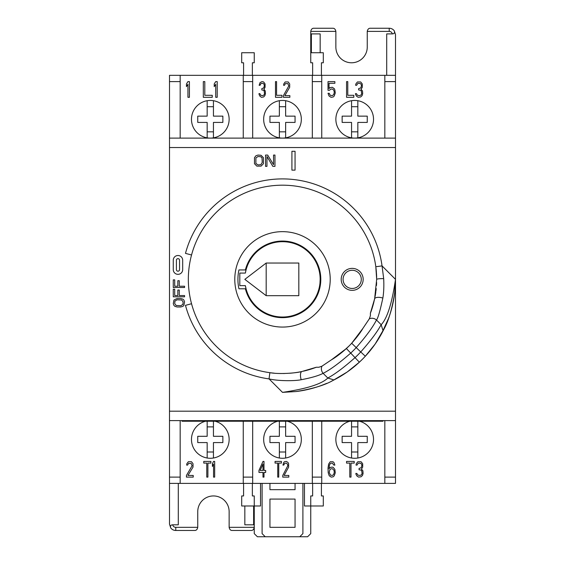 <?xml version="1.0" encoding="UTF-8"?>
<svg xmlns="http://www.w3.org/2000/svg" width="565" height="565" viewBox="0 0 565 565"><rect width="100%" height="100%" fill="white"/><g stroke="black" fill="none" stroke-linecap="round" stroke-linejoin="round"><path stroke-width="0.85" d="M180.171 420.614L180.171 483.386L169.5 483.386L169.5 75.336L395.5 75.336L395.5 138.114L169.5 138.114M180.171 483.386L243.261 483.386L243.261 421.236M252.682 421.236L252.682 483.386L243.261 483.386M252.682 483.386L312.318 483.386L312.318 421.236M321.739 421.236L321.739 483.386L312.318 483.386M321.739 483.386L384.829 483.386L384.829 420.614M395.5 138.114L395.5 483.386L384.829 483.386M243.579 483.386L243.579 495.943L241.693 495.943L241.693 505.986L254.25 505.986L254.25 533.614L257.386 536.75L265.239 536.75L262.096 533.614L262.096 483.386M252.364 483.386L252.364 495.943L254.25 495.943L254.25 505.986L260.529 505.986L260.529 483.386M312.636 483.386L312.636 495.943L310.75 495.943L310.75 505.986L304.471 505.986L304.471 483.386M321.421 483.386L321.421 495.943L323.307 495.943L323.307 505.986L310.75 505.986L310.75 533.614L307.614 536.75L265.239 536.75M395.5 75.336L395.5 34.529L394.243 30.764C394.935 32.77 394.292 33.822 392.301 33.9L386.714 33.9L386.714 75.336M335.864 31.386L310.75 31.386C311.202 29.218 312.247 28.172 313.886 28.25L332.721 28.25C334.367 28.172 335.412 29.218 335.864 31.386L335.864 47.086A15.693 15.693 0 0 0 351.557 62.779A15.693 15.693 0 0 0 367.25 47.086L367.25 31.386C367.702 29.218 368.747 28.172 370.386 28.25L389.221 28.25A6.279 6.279 0 0 1 394.243 30.764A6.279 6.279 0 0 0 389.221 28.25L389.221 31.386A3.136 3.136 0 0 1 392.301 33.9M197.75 527.336L175.779 527.336A3.136 3.136 0 0 1 172.699 524.821C170.708 524.906 170.065 525.951 170.757 527.964A6.279 6.279 0 0 0 175.779 530.471L194.614 530.471C196.253 530.549 197.298 529.504 197.75 527.336L197.75 511.636A15.693 15.693 0 0 1 213.443 495.943A15.693 15.693 0 0 1 229.136 511.636L229.136 527.336L254.25 527.336C253.798 529.504 252.753 530.549 251.114 530.471L232.279 530.471C230.633 530.549 229.588 529.504 229.136 527.336M172.699 524.821L178.286 524.821L178.286 483.386M253.621 505.986L253.621 524.821L244.836 524.821L244.836 505.986M311.379 52.736L311.379 33.9L320.164 33.9L320.164 52.736M310.75 31.386L310.75 52.736L323.307 52.736L323.307 62.779L321.421 62.779L321.421 75.336M170.757 527.964L169.5 524.193L169.5 483.386M312.636 75.336L312.636 62.779L310.75 62.779L310.75 52.736M395.5 81.614L384.829 81.614L384.829 75.336M180.171 75.336L180.171 138.114M252.682 75.336L252.682 81.614L243.261 81.614L243.261 138.114M252.682 81.614L252.682 138.114M321.739 75.336L321.739 81.614L312.318 81.614L312.318 138.114M321.739 81.614L321.739 138.114M384.829 81.614L384.829 138.114M319.981 275.656L319.981 275.635A37.664 37.664 0 0 0 319.43 271.949L319.324 271.426A37.664 37.664 0 0 0 318.596 268.608L317.678 265.889A37.664 37.664 0 0 0 316.803 263.806L315.976 262.096L316.796 263.777M316.188 262.52A37.664 37.664 0 0 0 248.812 262.513M248.791 262.555L248.197 263.806A37.664 37.664 0 0 0 247.322 265.889L246.404 268.608A37.664 37.664 0 0 0 245.683 271.412L245.57 271.956A37.664 37.664 0 0 0 245.358 273.086L246.178 269.378M319.988 283.065L320.164 279.364A37.664 37.664 0 0 1 285.65 316.894A37.664 37.664 0 0 1 245.358 285.636L246.178 289.329M248.741 262.654L248.106 264.003M247.159 266.341L246.404 268.608M319.981 283.086L320.164 279.364A37.664 37.664 0 0 0 285.65 241.827A37.664 37.664 0 0 0 245.358 273.086L239.814 273.086L239.814 285.636L245.358 285.636M319.423 271.913L319.246 271.073M318.589 268.573L317.664 265.861M246.813 291.406L247.152 292.366M248.099 294.697L248.692 295.961M248.784 296.152L248.205 294.944M315.976 296.625L316.803 294.916L315.976 296.625M318.589 290.156L317.664 292.861L318.596 290.113M319.317 287.31L319.43 286.773M319.423 286.808L319.239 287.656M247.336 292.861L246.411 290.156M245.754 287.649L245.577 286.815M266.179 295.686L298.821 295.686L298.821 263.036L266.179 263.036L298.821 263.036L298.821 295.686L266.179 295.686L266.179 263.036L244.836 279.364L266.179 295.686M361.289 279.364A9.104 9.104 0 0 0 352.186 270.261A9.104 9.104 0 0 0 343.082 279.364A9.104 9.104 0 0 0 352.186 288.461A9.104 9.104 0 0 0 361.289 279.364M277.676 421.236A18.836 18.836 0 0 0 282.5 458.279A18.836 18.836 0 0 0 287.324 421.236M207.164 458.017L207.164 442.586L197.75 442.586L197.75 436.307L207.164 436.307L207.164 421.236M213.443 421.236L213.443 436.307L222.864 436.307L222.864 442.586L213.443 442.586L213.443 458.017M279.364 458.017L279.364 442.586L269.943 442.586L269.943 436.307L279.364 436.307L279.364 421.236M285.636 421.236L285.636 436.307L295.057 436.307L295.057 442.586L285.636 442.586L285.636 458.017M351.557 458.017L351.557 442.586L342.136 442.586L342.136 436.307L351.557 436.307L351.557 421.236M357.836 421.236L357.836 436.307L367.25 436.307L367.25 442.586L357.836 442.586L357.836 458.017M213.443 426.886L207.164 426.886M207.164 452L213.443 452M205.483 421.236A18.836 18.836 0 0 0 210.307 458.279A18.836 18.836 0 0 0 215.131 421.236M349.869 421.236A18.836 18.836 0 0 0 354.693 458.279A18.836 18.836 0 0 0 359.517 421.236M357.836 426.886L351.557 426.886M351.557 452L357.836 452M334.868 469.43L333.258 467.425L332.248 467.093L330.228 467.425L329.021 468.766L329.423 465.087L330.433 463.42L332.248 463.088L333.859 465.087L334.868 465.087L334.063 462.749L333.053 461.753L330.228 461.753L328.618 464.091L328.011 468.095L328.216 472.771L329.226 475.772L331.238 477.114L333.258 476.775L334.261 475.772L335.271 472.771L334.868 469.43M186.45 475.44L186.45 477.114L193.223 477.114L193.223 475.44L187.954 475.44L193.032 467.093L193.032 463.752L191.528 461.753L188.329 461.753L186.824 463.752L186.641 465.087L187.58 465.087L188.519 463.42L191.154 463.42L192.093 465.758L186.45 475.44M210.907 461.414L203.76 461.414L203.76 463.088L206.769 463.088L206.769 477.114L207.899 477.114L207.899 463.088L210.907 463.088L210.907 461.414M214.672 477.114L214.672 461.414L213.542 461.414L212.412 463.752L212.412 466.429L213.542 464.091L213.542 477.114L214.672 477.114M262.986 461.414L258.961 470.433L258.961 472.439L262.986 472.439L262.986 477.114L263.989 477.114L263.989 472.439L265.663 472.439L265.663 470.433L263.989 470.433L263.989 461.414L262.986 461.414M260.133 470.433L262.986 464.091L262.986 470.433L260.133 470.433M281.427 461.414L275.056 461.414L275.056 463.088L277.74 463.088L277.74 477.114L278.743 477.114L278.743 463.088L281.427 463.088L281.427 461.414M282.768 475.44L282.768 477.114L288.807 477.114L288.807 475.44L284.11 475.44L288.637 467.093L288.637 463.752L287.966 462.417L286.293 461.414L284.449 461.753L283.778 462.417L282.938 465.087L283.778 465.087L284.612 463.42L286.123 463.088L287.465 464.091L287.804 465.758L282.768 475.44M334.063 470.433L334.261 472.439L333.661 474.438L332.446 475.44L330.433 475.109L329.226 472.439L329.826 469.762L331.041 468.766L332.446 468.766L334.063 470.433M354.22 461.414L346.564 461.414L346.564 463.088L349.784 463.088L349.784 477.114L350.999 477.114L350.999 463.088L354.22 463.088L354.22 461.414M362.49 475.44L363.09 473.435L362.892 470.765L361.48 469.098L362.688 467.093L362.688 463.752L361.077 461.753L357.85 461.753L356.24 463.752L356.035 465.087L357.045 465.087L358.055 463.42L359.065 463.088L360.873 463.42L361.48 464.091L361.882 465.087L361.48 467.093L361.077 467.764L359.065 468.427L359.065 469.762L361.077 470.101L361.685 470.765L362.087 473.435L361.48 474.777L360.067 475.44L357.85 475.109L356.847 473.435L355.837 473.435L356.035 474.438L357.045 476.111L358.655 477.114L361.077 476.775L362.49 475.44M189.423 97.307L189.423 81.614L187.94 81.614L186.45 83.952L186.45 86.622L187.94 84.284L187.94 97.307L189.423 97.307M203.315 81.614L203.315 97.307L212.242 97.307L212.242 95.301L204.805 95.301L204.805 81.614L203.315 81.614M217.207 97.307L217.207 81.614L215.717 81.614L214.227 83.952L214.227 86.622L215.717 84.284L215.717 97.307L217.207 97.307M264.886 95.633L265.43 93.635L265.246 90.958L263.989 89.291L265.07 87.285L265.07 83.952L263.629 81.946L262.012 81.614L260.034 82.61L259.137 85.287L260.034 85.287L260.938 83.613L261.835 83.281L263.452 83.613L263.989 84.284L264.349 85.287L263.989 87.285L263.629 87.956L261.835 88.62L261.835 89.962L263.629 90.294L264.166 90.958L264.526 93.635L263.989 94.969L262.732 95.633L260.755 95.301L259.858 93.635L258.961 93.635L259.137 94.638L260.034 96.304L261.475 97.307L263.629 96.968L264.886 95.633M275.487 81.614L275.487 97.307L281.956 97.307L281.956 95.301L276.568 95.301L276.568 81.614L275.487 81.614M283.397 95.633L283.397 97.307L289.866 97.307L289.866 95.633L284.831 95.633L289.683 87.285L289.683 83.952L288.249 81.946L285.191 81.946L283.757 83.952L283.574 85.287L284.47 85.287L285.374 83.613L287.889 83.613L288.786 85.951L283.397 95.633M329.423 90.294L331.041 88.959L333.053 89.291L334.063 90.958L334.261 92.632L333.661 94.638L332.248 95.633L330.228 95.301L329.226 93.296L328.011 93.296L329.021 95.972L331.041 97.307L333.258 96.968L334.261 95.972L335.271 92.964L334.868 89.962L334.261 88.62L332.248 87.285L330.031 87.624L329.021 88.62L329.021 83.281L334.868 83.281L334.868 81.614L328.011 81.614L328.011 90.294L329.423 90.294M346.564 81.614L346.564 97.307L353.817 97.307L353.817 95.301L347.772 95.301L347.772 81.614L346.564 81.614M362.087 95.633L362.688 93.635L362.49 90.958L361.077 89.291L362.285 87.285L362.285 83.952L360.675 81.946L357.447 81.946L355.837 83.952L355.632 85.287L356.642 85.287L357.652 83.613L358.655 83.281L360.47 83.613L361.077 84.284L361.48 85.287L361.077 87.285L360.675 87.956L358.655 88.62L358.655 89.962L360.675 90.294L361.282 90.958L361.685 93.635L361.077 94.969L359.665 95.633L357.447 95.301L356.437 93.635L355.434 93.635L355.632 94.638L356.642 96.304L358.252 97.307L360.675 96.968L362.087 95.633M210.307 138.114A18.836 18.836 0 0 1 191.471 119.279A18.836 18.836 0 0 1 210.307 100.443A18.836 18.836 0 0 1 229.136 119.279A18.836 18.836 0 0 1 210.307 138.114M243.261 81.614L243.261 75.336M282.5 138.114A18.836 18.836 0 0 1 263.664 119.279A18.836 18.836 0 0 1 282.5 100.443A18.836 18.836 0 0 1 301.336 119.279A18.836 18.836 0 0 1 282.5 138.114M312.318 81.614L312.318 75.336M354.693 138.114A18.836 18.836 0 0 1 335.864 119.279A18.836 18.836 0 0 1 354.693 100.443A18.836 18.836 0 0 1 373.529 119.279A18.836 18.836 0 0 1 354.693 138.114M357.836 100.711L357.836 116.136L367.25 116.136L367.25 122.414L357.836 122.414L357.836 137.846A18.836 18.836 0 0 1 351.557 137.846L351.557 122.414L342.136 122.414L342.136 116.136L351.557 116.136L351.557 100.711M213.443 100.711L213.443 116.136L222.864 116.136L222.864 122.414L213.443 122.414L213.443 137.846A18.836 18.836 0 0 1 207.164 137.846L207.164 122.414L197.75 122.414L197.75 116.136L207.164 116.136L207.164 100.711M285.636 100.711L285.636 116.136L295.057 116.136L295.057 122.414L285.636 122.414L285.636 137.846A18.836 18.836 0 0 1 279.364 137.846L279.364 122.414L269.943 122.414L269.943 116.136L279.364 116.136L279.364 100.711M213.443 131.836L207.164 131.836M207.164 106.721L213.443 106.721M285.636 131.836L279.364 131.836M279.364 106.721L285.636 106.721M357.836 131.836L351.557 131.836M351.557 106.721L357.836 106.721M285.636 426.886L279.364 426.886M279.364 452L285.636 452M243.579 75.336L243.579 62.779L241.693 62.779L241.693 52.736L254.25 52.736L254.25 62.779L252.364 62.779L252.364 75.336M302.904 483.386L302.904 533.614L299.761 536.75M295.057 483.386L295.057 489.664L269.943 489.664L269.943 483.386M295.057 527.336L295.057 499.086L269.943 499.086L269.943 527.336L295.057 527.336M395.5 420.614L169.5 420.614M169.5 147.529L395.5 147.529L395.5 411.193L169.5 411.193M381.184 324.706C387.23 318.406 392.004 303.292 395.5 279.364L394.688 292.875C392.075 309.126 388.409 321.386 383.684 329.663L383.727 329.586A113 113 0 0 0 394.688 292.875C393.459 302.303 391.425 310.771 388.586 318.279L382.999 330.589L381.142 324.656C377.519 331.556 370.718 340.66 360.731 351.953L365.329 356.233A113 113 0 0 0 383.727 329.586L383.727 329.586A113 113 0 0 1 365.329 356.233L375.153 344.043L382.999 330.589M331.401 381.234A113 113 0 0 0 332.721 380.584A113 113 0 0 0 359.361 362.193L351.275 369.023M332.806 380.549L347.185 372.017L359.361 362.193A113 113 0 0 1 332.721 380.584L332.806 380.549C324.522 385.266 312.261 388.939 296.004 391.552A113 113 0 0 0 314.924 387.611M315.701 387.378A113 113 0 0 0 326.725 383.345M296.004 391.552L282.507 392.364L269.039 378.896C278.241 381.163 295.234 381.057 301.194 379.722C311.188 377.858 318.498 375.732 323.124 373.338C330.137 369.828 339.311 363.097 350.653 353.146A100.443 100.443 0 0 0 356.289 347.51C366.148 336.288 372.879 327.114 376.474 319.988C377.9 318.455 380.026 311.146 382.858 298.059C383.776 292.592 384.052 286.116 383.684 278.623L382.039 265.896L375.817 266.744L376.664 279.364A6.279 0.742 0 0 1 383.684 278.623M395.5 279.364L382.039 265.896A100.443 100.443 0 0 0 185.475 253.367L191.542 254.992A94.164 94.164 0 0 0 191.542 303.73L185.475 305.361A100.443 100.443 0 0 0 269.039 378.896L269.879 372.681A94.164 94.164 0 0 0 274.173 373.161M395.5 343.711L395.5 365.682M395.5 193.039L395.5 215.011M238.931 269.943A44.571 44.571 0 0 0 238.931 288.779L245.38 288.779A38.293 38.293 0 0 0 304.323 310.828A38.293 38.293 0 0 0 304.323 247.894A38.293 38.293 0 0 0 245.38 269.943L238.931 269.943M330.214 279.364A47.714 47.714 0 0 0 282.5 231.65A47.714 47.714 0 0 0 234.786 279.364A47.714 47.714 0 0 0 282.5 327.071A47.714 47.714 0 0 0 330.214 279.364M312.17 368.733A94.164 94.164 0 0 0 316.308 367.25L318.865 367.25L321.944 366.198L331.521 359.764L346.394 348.534A94.164 94.164 0 0 0 351.677 343.252L362.9 328.385L369.333 318.808L370.386 315.729L370.386 313.165C371.699 310.107 373.112 305.333 374.63 298.843L370.386 313.165A94.164 94.164 0 0 0 370.633 312.53M372.653 306.569A94.164 94.164 0 0 0 373.931 301.88M375.068 296.639A94.164 94.164 0 0 0 375.824 291.921M375.93 291.095A94.164 94.164 0 0 0 376.219 288.553M376.467 285.523A94.164 94.164 0 0 0 376.615 282.5M376.65 277.521A94.164 94.164 0 0 0 376.474 273.319M376.424 272.598A94.164 94.164 0 0 0 375.986 268.036M279.138 373.465A94.164 94.164 0 0 0 280.904 373.514M283.242 373.522A94.164 94.164 0 0 0 284.428 373.507M289.683 373.253A94.164 94.164 0 0 0 301.703 371.551M303.44 371.17A94.164 94.164 0 0 0 307.289 370.202M307.847 370.054A94.164 94.164 0 0 0 312.064 368.768M316.308 367.25L301.985 371.488A6.279 2.564 78.1 0 0 301.194 379.722M363.168 279.364A10.989 10.989 0 0 0 352.186 268.375A10.989 10.989 0 0 0 341.196 279.364A10.989 10.989 0 0 0 352.186 290.346A10.989 10.989 0 0 0 363.168 279.364M361.762 330.207L360.767 331.726M358.443 335.038L352.348 342.517M349.085 345.95L342.517 351.924M339.071 354.636L333.724 358.38M382.858 298.059A6.279 2.564 11.9 0 0 374.63 298.843L376.664 279.364M269.879 372.681A94.164 94.164 0 0 1 191.542 303.73A94.164 94.164 0 0 0 269.879 372.681C278.94 374.362 295.94 373.204 301.985 371.488M362.9 328.385L362.9 328.385C360.647 332.368 356.903 337.326 351.677 343.252L360.731 351.953A106.721 106.721 0 0 1 355.095 357.589C343.795 367.582 334.692 374.383 327.792 378.006L327.841 378.049C321.549 384.094 306.435 388.861 282.507 392.364M354.199 366.706L355.3 365.781M359.072 362.462L362.405 359.262M372.166 348.132L375.153 344.043L365.329 356.233A113 113 0 0 1 359.361 362.193A113 113 0 0 0 365.329 356.225M333.71 379.871L327.841 378.049M321.944 366.198A6.279 5.558 63.6 0 0 323.124 373.338L327.792 378.006M369.333 318.808A6.279 5.558 26.4 0 1 376.474 319.988L381.142 324.656M191.542 254.992A94.164 94.164 0 0 1 375.817 266.744A94.164 94.164 0 0 0 191.542 254.992M291.914 170.129L295.057 170.129L295.057 151.293L291.914 151.293L291.914 170.129M182.686 260.211A4.711 4.711 0 0 0 177.975 255.507A4.711 4.711 0 0 0 173.264 260.211L173.264 269.632A4.711 4.711 0 0 0 177.975 274.336A4.711 4.711 0 0 0 182.686 269.632L182.686 260.211M179.543 260.211L179.543 269.632A1.568 1.568 0 0 1 177.975 271.2A1.568 1.568 0 0 1 176.407 269.632L176.407 260.211A1.568 1.568 0 0 1 177.975 258.643A1.568 1.568 0 0 1 179.543 260.211M173.264 303.596L173.985 305.503L174.952 306.35L177.113 306.986L180.722 306.986L182.883 306.35L183.844 305.503L184.564 301.901L183.844 299.994L182.883 299.146L180.722 298.511L177.113 298.511L173.985 299.994L173.264 303.596M174.712 303.596L174.952 301.053L177.113 299.782L181.683 299.994L183.124 301.901L182.883 304.443L180.722 305.714L176.153 305.503L174.712 303.596M184.564 295.544L179.275 295.544L179.275 290.036L177.834 290.036L177.834 295.544L174.712 295.544L174.712 289.188L173.264 289.188L173.264 296.816L184.564 296.816L184.564 295.544M184.564 286.222L179.275 286.222L179.275 280.713L177.834 280.713L177.834 286.222L174.712 286.222L174.712 279.866L173.264 279.866L173.264 287.493L184.564 287.493L184.564 286.222M258.014 155.064L255.896 155.785L254.483 157.706L254.483 163.716L256.842 166.124L261.079 166.124L263.431 163.716L263.431 157.706L261.079 155.304L258.014 155.064M258.014 156.505L260.839 156.745L262.019 157.946L262.252 162.515L260.839 164.676L258.014 164.916L255.896 163.476L255.896 157.946L258.014 156.505M266.963 166.364L266.963 156.505L272.846 166.364L274.964 166.364L274.964 155.064L273.552 155.064L273.552 164.676L267.669 155.064L265.55 155.064L265.55 166.364L266.963 166.364M382.943 420.614L382.943 421.236L182.057 421.236L182.057 420.614M367.25 31.386L389.221 31.386M175.779 530.471L175.779 527.336M321.739 477.114L312.318 477.114M252.682 477.114L243.261 477.114M180.171 477.114L169.5 477.114M180.171 81.614L169.5 81.614M395.5 477.114L384.829 477.114M331.521 359.764C335.511 357.511 340.462 353.768 346.394 348.534A94.164 94.164 0 0 0 351.677 343.252M359.361 362.193L346.394 348.534M191.471 420.614L191.471 421.236M373.529 420.614L373.529 421.236"/></g></svg>
